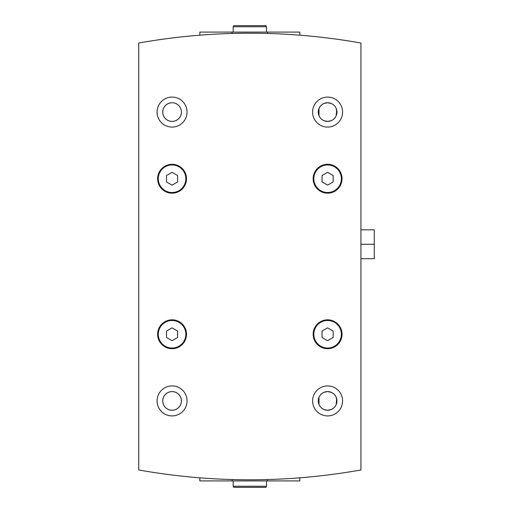 <?xml version="1.0" encoding="UTF-8"?>
<svg xmlns="http://www.w3.org/2000/svg" width="513" height="513" viewBox="0 0 513 513"><rect width="100%" height="100%" fill="white"/><g stroke="black" fill="none" stroke-linecap="round" stroke-linejoin="round"><path stroke-width="0.77" d="M138.741 469.972A633.228 633.228 0 0 0 360.928 469.972L360.928 43.028A633.228 633.228 0 0 0 138.741 43.028L138.741 469.972M299.207 477.866L299.823 477.821L299.823 480.905L232.062 480.905L232.062 479.546L225.784 479.341M219.731 479.078L214.184 478.789M209.291 478.494L203.251 478.078M202.308 478.007L199.846 477.821L199.846 480.905L232.062 480.905M299.047 477.879L297.585 477.994M297.373 478.007L294.404 478.225M293.507 478.289L290.396 478.494M200.461 35.134L199.846 35.179L199.846 32.095L267.606 32.095L267.606 33.454L273.884 33.659M279.938 33.922L285.484 34.211M290.377 34.506L296.418 34.922M297.36 34.993L299.823 35.179L299.823 32.095L267.606 32.095M200.621 35.121L202.084 35.006M202.295 34.993L205.264 34.775M206.162 34.711L209.272 34.506M323.998 392.31L327.602 391.586L331.199 392.31M336.207 397.312L336.926 400.634M336.932 400.903L336.214 404.513M331.206 409.528L327.724 410.253M327.615 410.253L324.011 409.534M318.996 404.533L318.983 397.331L318.272 400.634M327.602 391.586A9.33 9.33 0 0 1 335.682 405.584A9.33 9.33 0 0 1 319.516 405.584A9.33 9.33 0 0 1 327.602 391.586M318.265 400.903L318.99 404.513M323.992 409.528L327.474 410.253M327.583 410.253L331.186 409.534M336.207 404.533L336.637 398.601M172.067 391.586A9.33 9.33 0 0 1 180.153 405.584A9.33 9.33 0 0 1 163.987 405.584A9.33 9.33 0 0 1 172.067 391.586M323.998 103.472L327.602 102.747L331.199 103.472M336.207 108.467L336.926 111.796M336.932 112.065L336.214 115.675L336.637 109.763M331.206 120.683L327.724 121.408M327.615 121.414L324.011 120.696M318.265 112.065L318.99 115.675L318.983 108.487M327.602 102.747A9.33 9.33 0 0 1 335.682 116.746A9.33 9.33 0 0 1 319.516 116.746A9.33 9.33 0 0 1 327.602 102.747A9.305 9.305 0 0 1 335.656 116.733A9.305 9.305 0 0 1 319.541 116.733A9.305 9.305 0 0 1 327.602 102.773M318.996 108.467L318.272 111.796M323.992 120.683L327.474 121.408M327.583 121.414L331.186 120.696M172.067 102.747A9.33 9.33 0 0 1 180.153 116.746A9.33 9.33 0 0 1 163.987 116.746A9.33 9.33 0 0 1 172.067 102.747A9.305 9.305 0 0 1 180.127 116.733A9.305 9.305 0 0 1 164.013 116.733A9.305 9.305 0 0 1 172.067 102.773M327.602 319.823A14.441 14.441 0 0 1 340.106 341.485A14.441 14.441 0 0 1 315.091 341.485A14.441 14.441 0 0 1 327.602 319.823M172.067 319.823A14.441 14.441 0 0 1 184.577 341.485A14.441 14.441 0 0 1 159.562 341.485A14.441 14.441 0 0 1 172.067 319.823M172.067 164.295A14.441 14.441 0 0 1 184.577 185.956A14.441 14.441 0 0 1 159.562 185.956A14.441 14.441 0 0 1 172.067 164.295M327.602 164.295A14.441 14.441 0 0 1 340.106 185.956A14.441 14.441 0 0 1 315.091 185.956A14.441 14.441 0 0 1 327.602 164.295M172.067 385.923A14.999 14.999 0 0 1 185.058 408.419A14.999 14.999 0 0 1 159.081 408.419A14.999 14.999 0 0 1 172.067 385.923M172.067 97.085A14.999 14.999 0 0 1 185.058 119.58A14.999 14.999 0 0 1 159.081 119.58A14.999 14.999 0 0 1 172.067 97.085M327.602 385.923A14.999 14.999 0 0 1 340.587 408.419A14.999 14.999 0 0 1 314.61 408.419A14.999 14.999 0 0 1 327.602 385.923M327.602 97.085A14.999 14.999 0 0 1 340.587 119.58A14.999 14.999 0 0 1 314.61 119.58A14.999 14.999 0 0 1 327.602 97.085M327.602 391.618A9.305 9.305 0 0 1 335.656 405.571A9.305 9.305 0 0 1 319.541 405.571A9.305 9.305 0 0 1 327.602 391.618M172.067 391.618A9.305 9.305 0 0 1 180.127 405.571A9.305 9.305 0 0 1 164.013 405.571A9.305 9.305 0 0 1 172.067 391.618M327.602 172.323L322.042 175.529L322.042 181.942L327.602 185.148L333.155 181.942L333.155 175.529L327.602 172.323M172.067 172.323L166.513 175.529L166.513 181.942L172.067 185.148L177.626 181.942L177.626 175.529L172.067 172.323M172.067 327.852L166.513 331.058L166.513 337.471L172.067 340.677L177.626 337.471L177.626 331.058L172.067 327.852M327.602 327.852L322.042 331.058L322.042 337.471L327.602 340.677L333.155 337.471L333.155 331.058L327.602 327.852M265.856 487.35L233.813 487.35L233.171 486.241L266.497 486.241L265.856 487.35M266.497 480.905L266.497 486.241M233.813 25.65L265.856 25.65L266.497 26.759L233.171 26.759L233.813 25.65M233.171 32.095L233.171 26.759M360.928 229.837L374.259 229.837L374.259 258.719L360.928 258.719M374.259 244.278L360.928 244.278M327.602 164.962A13.774 13.774 0 0 1 339.529 185.623A13.774 13.774 0 0 1 315.668 185.623A13.774 13.774 0 0 1 327.602 164.962M172.067 164.962A13.774 13.774 0 0 1 184 185.623A13.774 13.774 0 0 1 160.139 185.623A13.774 13.774 0 0 1 172.067 164.962M172.067 320.49A13.774 13.774 0 0 1 184 341.151A13.774 13.774 0 0 1 160.139 341.151A13.774 13.774 0 0 1 172.067 320.49M327.602 320.49A13.774 13.774 0 0 1 339.529 341.151A13.774 13.774 0 0 1 315.668 341.151A13.774 13.774 0 0 1 327.602 320.49M267.606 480.905L267.606 479.546M232.062 32.095L232.062 33.454M233.171 480.905L233.171 486.241M266.497 32.095L266.497 26.759"/></g></svg>
